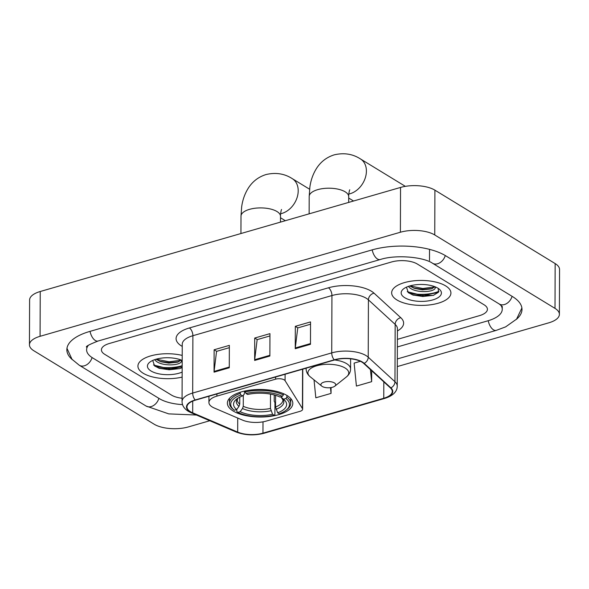<?xml version="1.0" encoding="UTF-8"?>
<svg xmlns="http://www.w3.org/2000/svg" width="589" height="589" viewBox="0 0 589 589"><rect width="100%" height="100%" fill="white"/><g stroke="black" fill="none" stroke-linecap="round" stroke-linejoin="round"><path stroke-width="0.88" d="M212.217 406.962A18.524 7.797 -179.8 0 0 214.278 408.015L242.506 420.104A18.524 7.797 -179.8 0 0 266.221 421.091L299.978 411.343A6.177 2.599 -179.8 0 0 302.636 409.215A6.177 2.599 -179.8 0 0 302.437 408.552L285.076 380.678A6.177 2.599 -179.8 0 0 275.586 379.176L216.892 396.125A18.524 7.797 -179.8 0 0 208.918 402.501A18.524 7.797 -179.8 0 0 212.217 406.962M233.2 411.026A32.719 13.775 -179.8 0 0 269.836 416.438A32.719 13.775 -179.8 0 0 292.814 403.369A32.719 13.775 -179.8 0 0 286.99 395.484A32.719 13.775 -179.8 0 0 250.354 390.073A32.719 13.775 -179.8 0 0 227.376 403.141A32.719 13.775 -179.8 0 0 233.2 411.026M410.474 293.27A24.694 10.396 -179.8 0 0 438.945 291.297M156.74 366.564A24.694 10.396 -179.8 0 0 182.178 365.681M143.193 373.249A29.634 12.479 -179.8 0 0 182.134 377.115A29.634 12.479 -179.8 0 1 143.193 373.249A29.634 12.479 -179.8 0 1 137.922 366.108A29.634 12.479 -179.8 0 0 143.193 373.249M396.934 299.956A29.634 12.479 -179.8 0 0 430.11 304.859A29.634 12.479 -179.8 0 0 450.924 293.027A29.634 12.479 -179.8 0 0 445.652 285.886A29.634 12.479 -179.8 0 0 412.469 280.982A29.634 12.479 -179.8 0 0 391.656 292.821A29.634 12.479 -179.8 0 0 396.934 299.956A29.634 12.479 -179.8 0 0 430.11 304.859A29.634 12.479 -179.8 0 0 450.924 293.027A29.634 12.479 -179.8 0 0 445.652 285.886A29.634 12.479 -179.8 0 0 412.469 280.982A29.634 12.479 -179.8 0 0 391.656 292.821A29.634 12.479 -179.8 0 0 396.934 299.956M190.49 411.711A19.754 8.32 0.2 0 1 186.971 406.947A19.754 8.32 0.2 0 1 195.474 400.145L334.523 359.982A19.754 8.32 0.2 0 1 363.722 363.428L390.455 387.96A19.754 8.32 0.2 0 1 392.267 391.457A19.754 8.32 0.2 0 1 383.763 398.26L262.966 433.151A19.754 8.32 0.2 0 1 237.676 432.09L192.691 412.83A19.754 8.32 0.2 0 1 190.49 411.711M190.085 411.829A20.247 8.526 -179.8 0 0 192.338 412.977L237.33 432.238A20.247 8.526 -179.8 0 0 263.254 433.32L384.043 398.429A20.247 8.526 -179.8 0 0 390.905 387.879L364.171 363.339A20.247 8.526 -179.8 0 0 334.243 359.813L195.195 399.975A20.247 8.526 -179.8 0 0 190.085 411.829M420.237 295.464A24.694 10.396 0.2 0 1 412.101 294.699M166.503 368.758A24.694 10.396 0.2 0 1 158.367 367.992M310.469 344.322L310.543 321.918L295.325 326.321L295.244 348.717L310.469 344.322M310.536 324.215L297.747 327.911L295.288 347.966A4.94 2.555 73.9 0 0 295.244 348.717M297.872 327.874L295.325 326.321M229.276 367.772L229.349 345.375L214.124 349.77L214.05 372.167L229.276 367.772M229.342 347.672L216.553 351.368L214.094 371.416A4.94 2.555 73.9 0 0 214.05 372.167M216.678 351.331L214.124 349.77M269.872 356.043L269.946 333.646L254.72 338.042L254.647 360.446L269.872 356.043M269.939 335.944L257.15 339.639L254.691 359.695A4.94 2.555 73.9 0 0 254.647 360.446M257.275 339.603L254.72 338.042M182.215 355.41A29.634 12.479 -179.8 0 0 137.922 366.108A29.634 12.479 -179.8 0 1 182.215 355.41M417.321 264.027A18.524 7.797 -179.8 0 0 391.552 261.98L109.392 343.483A18.524 7.797 -179.8 0 0 101.418 349.859A18.524 7.797 -179.8 0 0 104.717 354.32L171.524 395.109A18.524 7.797 -179.8 0 0 182.06 398.245A18.524 7.797 -179.8 0 1 171.524 395.109L104.717 354.32A18.524 7.797 -179.8 0 1 101.418 349.859A18.524 7.797 -179.8 0 1 109.392 343.483L391.552 261.98A18.524 7.797 -179.8 0 1 417.321 264.027L484.129 304.815L417.321 264.027M397.391 339.352L479.446 315.652A18.524 7.797 -179.8 0 0 487.42 309.277A18.524 7.797 -179.8 0 0 484.129 304.815A18.524 7.797 -179.8 0 1 487.42 309.277A18.524 7.797 -179.8 0 1 479.446 315.652L397.391 339.352M360.387 361.3L354.114 363.111L356.419 386.075L371.644 381.672L371.681 370.739M314.025 379.861L315.822 397.796L331.047 393.4L331.07 387.577M331.047 393.4L330.473 387.665M371.644 381.672L370.429 369.583M88.372 345.316A33.337 14.04 -179.8 0 0 86.605 349.807A33.337 14.04 -179.8 0 0 92.539 357.84L159.339 398.628A33.337 14.04 -179.8 0 0 182.546 404.621M397.361 346.95L487.891 320.806A33.337 14.04 -179.8 0 0 502.24 309.328A33.337 14.04 -179.8 0 0 500.503 304.83M397.295 366.579L548.764 322.831A24.694 10.396 -179.8 0 0 559.395 314.327A24.694 10.396 -179.8 0 0 555 308.378L434.748 234.959A24.694 10.396 -179.8 0 0 400.387 232.235L40.081 336.304A24.694 10.396 -179.8 0 0 29.45 344.808A24.694 10.396 -179.8 0 0 33.845 350.757L154.09 424.176A24.694 10.396 -179.8 0 0 188.458 426.9L209.78 420.737M559.395 314.327L559.55 269.526A24.694 10.396 -179.8 0 0 555.155 263.577L434.91 190.159A24.694 10.396 -179.8 0 0 400.542 187.435L40.236 291.503A24.694 10.396 -179.8 0 0 29.605 300.007L29.45 344.808M516.31 319.415A53.091 22.353 -179.8 0 0 521.994 309.394A53.091 22.353 -179.8 0 0 512.548 296.606L445.74 255.817A53.091 22.353 -179.8 0 0 371.858 249.964L89.705 331.46A53.091 22.353 -179.8 0 0 66.851 349.733A53.091 22.353 -179.8 0 0 72.469 359.791M170.177 357.817L167.939 357.737M182.104 360.402L181.464 361.19A13.952 5.875 -179.8 0 0 181.522 360.659A13.952 5.875 -179.8 0 0 181.471 360.129M181.464 361.19C181.081 365.541 162.674 366.623 156.114 361.167L154.583 359.695M181.191 360.019L177.679 362.176L168.734 363.118L160.959 361.756L155.945 359.253M182.192 360.439A20.129 8.474 -179.8 0 0 149.739 362.213A20.129 8.474 -179.8 0 0 151.012 370.989A20.129 8.474 -179.8 0 0 182.156 372.086M152.72 360.439L154.62 365.983L159.671 368.456L179.564 368.685L182.17 367.624M182.17 366.844L169.065 368.898L153.501 364.981M181.051 360.203L169.095 361.786L156.144 359.194M179.881 368.581L169.065 369.789L159.096 368.265M178.769 361.779L169.087 362.677L159.825 361.351M275.578 395.337L275.534 406.992L277.647 412.808A26.549 11.176 -179.8 0 0 283.626 399.268A26.549 11.176 -179.8 0 0 283.523 399.187L285.871 398.51L286.895 397.096L286.902 395.433M274.231 394.954L274.209 401.249L274.953 402.596L274.908 414.582L274.202 415.267A29.384 12.376 -179.8 0 1 237.831 412.388L240.179 411.711A26.549 11.176 -179.8 0 0 272.574 414.273L270.461 408.457L270.513 394.122M243.301 395.204L243.264 406.3L242.506 408.501L240.179 411.711M283.383 394.947A30.621 12.892 -179.8 0 0 245.282 391.928L245.988 393.481A29.384 12.376 -179.8 0 1 282.359 396.36L283.383 394.947L283.383 393.643M245.289 390.927L245.282 391.928M277.647 412.808L279.274 413.802A29.384 12.376 -179.8 0 0 286.099 410.209L287.196 409.333A30.621 12.892 -179.8 0 0 290.716 403.362A30.621 12.892 -179.8 0 0 286.895 397.096M237.831 412.388L236.815 411.564L236.822 409.34M286.099 410.209A29.384 12.376 -179.8 0 0 285.871 398.51M282.359 396.36L280.011 397.045A26.549 11.176 -179.8 0 0 247.616 394.475L245.988 393.481M272.574 414.273L274.202 415.267M283.523 399.187L280.784 396.817M234.047 410.025A29.384 12.376 -179.8 0 1 240.908 394.947L240.209 393.393A30.621 12.892 -179.8 0 0 229.474 403.148A30.621 12.892 -179.8 0 0 232.949 409.141L234.047 410.025A29.384 12.376 -179.8 0 0 234.312 410.238L236.66 409.561L238.987 406.351L239.745 404.157L239.767 397.126M240.209 393.393L240.216 392.259M240.908 394.947L242.543 395.941A26.549 11.176 -179.8 0 0 236.594 399.106A26.549 11.176 -179.8 0 0 236.66 409.561M244.685 391.059L244.155 394.38L242.543 395.941M405.328 186.36A19.754 14.718 -58.6 0 0 404.761 185.991L360.461 158.942A19.754 14.718 121.4 0 1 365.445 177.377A19.754 14.718 121.4 0 1 350.102 193.722A19.754 14.718 121.4 0 1 348.828 194.031M334.39 382.916A7.407 3.122 -179.8 0 0 324.465 381.996A7.407 3.122 -179.8 0 0 321.734 386.097A7.407 3.122 -179.8 0 0 322.205 386.436A7.407 3.122 -179.8 0 0 334.854 386.148A7.407 3.122 -179.8 0 0 334.39 382.916M423.918 284.531L421.672 284.45M435.845 287.108L435.205 287.903A13.952 5.875 -179.8 0 0 435.264 287.373A13.952 5.875 -179.8 0 0 435.205 286.843M435.205 287.903C434.822 292.254 416.408 293.329 409.848 287.874L408.317 286.401M434.925 286.725L431.42 288.882L422.468 289.832L414.7 288.463L409.679 285.967M404.746 297.703A20.129 8.474 -179.8 0 0 431.7 300.206A20.129 8.474 -179.8 0 0 439.129 289.052A20.129 8.474 -179.8 0 0 437.833 288.146A20.129 8.474 -179.8 0 0 403.48 288.927A20.129 8.474 -179.8 0 0 404.746 297.703M406.454 287.152L408.354 292.696L413.412 295.17L433.305 295.391L438.488 292.225L438.216 288.433M438.96 291.275L437.76 292.475L422.806 295.612L407.242 291.688M434.792 286.909L422.828 288.5L409.885 285.908M433.614 295.295L422.799 296.503L412.83 294.971M432.503 288.485L422.828 289.39L413.559 288.058M302.437 408.552L302.569 369.215M285.076 380.678L285.098 374.258M275.586 379.176L275.593 377.004M216.892 396.125L216.899 393.96M182.244 346.413A30.871 12.995 0.2 0 1 189.386 327.963L328.434 287.8A6.177 3.195 -106.1 0 1 331.931 295.553L192.883 335.715A24.694 10.396 -179.8 0 0 182.251 344.212L182.251 344.109M328.434 287.8A30.871 12.995 0.2 0 1 371.387 291.209A30.871 12.995 0.2 0 1 374.052 293.182L400.792 317.714A30.871 12.995 0.2 0 1 397.42 330.952M366.292 298.277A24.694 10.396 -179.8 0 0 331.931 295.553L331.732 352.892A24.694 10.396 0.2 0 1 368.228 357.199L394.961 381.731A24.694 10.396 0.2 0 1 397.229 386.097L397.428 328.758A24.694 10.396 -179.8 0 0 395.16 324.384L368.427 299.853A24.694 10.396 -179.8 0 0 366.292 298.277M195.195 399.975A6.177 3.195 73.9 0 1 192.684 393.054A24.694 10.396 0.2 0 0 182.053 401.558C182.089 405.453 184.173 408.7 188.303 411.306L191.153 412.764A6.177 3.976 -66.8 0 0 192.338 412.977M191.153 412.764L236.145 432.024C244.928 435.337 254.212 435.757 263.997 433.276A6.177 3.195 -106.1 0 1 263.254 433.32M384.043 398.429A6.177 3.195 73.9 0 0 384.794 398.385C394.689 395.263 397.266 390.264 397.229 386.097M390.905 387.879A6.177 5.08 -47.5 0 0 394.961 381.731L395.16 324.384A6.177 5.08 132.5 0 1 400.792 317.714M236.145 432.024A6.177 3.976 -66.8 0 0 237.33 432.238M364.171 363.339A6.177 5.08 -47.5 0 0 368.228 357.199L368.427 299.853A6.177 5.08 132.5 0 1 374.052 293.182M334.243 359.813A6.177 3.195 -106.1 0 1 331.732 352.892L192.684 393.054L192.883 335.715A6.177 3.195 -106.1 0 0 189.386 327.963M383.763 398.26L383.822 381.871M192.691 412.83L192.728 401.109M237.676 432.09L237.728 418.057M262.966 433.151L263.011 421.834M269.872 355.307L254.691 359.695M229.276 367.035L214.094 371.416M310.469 343.578L295.288 347.966M372.196 249.861A9.88 5.117 73.9 0 0 380.236 259.528C396.029 254.352 423.653 257.003 432.488 263.231L499.288 304.02L502.365 306.641M445.284 255.545A9.88 7.355 121.4 0 1 432.488 263.231M512.091 296.333A9.88 7.355 121.4 0 1 499.288 304.02M521.891 307.981L516.575 319.128L505.642 326.866L496.269 330.37A9.88 5.117 -106.1 0 1 488.229 320.703M196.439 415.031L168.748 413.883L146.087 406.042A9.88 7.355 -58.6 0 0 158.89 398.348M146.087 406.042L79.279 365.254A9.88 7.355 -58.6 0 0 92.09 357.552M90.043 331.364A9.88 5.117 73.9 0 0 98.083 341.024L380.236 259.528M400.542 187.435L400.387 232.235M434.91 190.159L434.748 234.959M555.155 263.577L555 308.378M40.236 291.503L40.081 336.304M429.543 249.368L429.499 260.507M240.93 233.538L240.997 216.148A19.754 8.32 0.2 0 1 249.5 209.353A19.754 8.32 0.2 0 1 276.992 211.532A19.754 8.32 0.2 0 1 280.504 216.288C280.283 214.764 281.167 209.875 281.542 209.485M240.997 216.148L241.659 206.849C242.646 199.597 245.024 193.118 248.786 187.398C253.049 181.081 258.814 176.788 266.081 174.535C275.792 172.268 284.516 173.637 292.254 178.636A19.754 14.718 121.4 0 1 297.246 197.079A19.754 14.718 121.4 0 1 281.903 213.424A19.754 14.718 121.4 0 1 280.622 213.733M275.534 406.992A22.846 9.615 -179.8 0 0 282.948 399.938L281.203 397.31A23.744 9.998 -179.8 0 1 276.05 409.289M243.264 406.3A22.846 9.615 -179.8 0 0 270.461 408.457M242.506 408.501A23.744 9.998 -179.8 0 0 270.977 410.754M238 398.112A23.744 9.998 -179.8 0 0 238.987 406.351M238.089 398.061L237.264 399.776A22.846 9.615 -179.8 0 0 239.745 404.157M309.137 213.836L309.196 196.454A19.754 8.32 0.2 0 1 317.707 189.651A19.754 8.32 0.2 0 1 345.191 191.83A19.754 8.32 0.2 0 1 348.71 196.586C348.489 195.062 349.365 190.173 349.748 189.783M350.617 358.804L350.58 368.994C350.507 372.093 349.115 374.737 346.406 376.931A20.416 8.599 -179.8 0 0 345.125 368.029A20.416 8.599 -179.8 0 0 317.78 365.489A20.416 8.599 -179.8 0 0 310.241 376.805L321.734 386.097M350.58 368.994A22.227 9.358 -179.8 0 0 346.619 363.641A22.227 9.358 -179.8 0 0 334.626 359.953M306.184 368.169A22.227 9.358 -179.8 0 0 306.125 368.839C306.177 371.939 307.546 374.597 310.241 376.805M302.636 409.215L302.775 369.156M208.918 402.501L208.94 396.257M263.997 433.276L384.794 398.385M182.053 401.558L182.251 344.212M496.269 330.37L397.317 358.951M66.962 348.32L72.005 359.283L79.279 365.254M86.495 347.112C85.67 346.413 89.528 344.381 98.083 341.024M502.248 306.457L502.24 309.328M292.254 178.636L309.6 189.231M290.738 398.51L290.716 403.362M229.489 398.297L229.474 403.148M280.504 217.753L285.341 220.713M280.482 222.112L280.504 216.288M309.196 196.454L309.866 187.147C310.852 179.895 313.23 173.416 316.992 167.696C321.255 161.379 327.02 157.086 334.287 154.833C343.998 152.566 352.723 153.935 360.461 158.942M306.133 368.184L306.125 368.839M334.854 386.148L346.406 376.931M348.703 198.059L353.547 201.011M348.688 202.41L348.71 196.586"/></g></svg>

